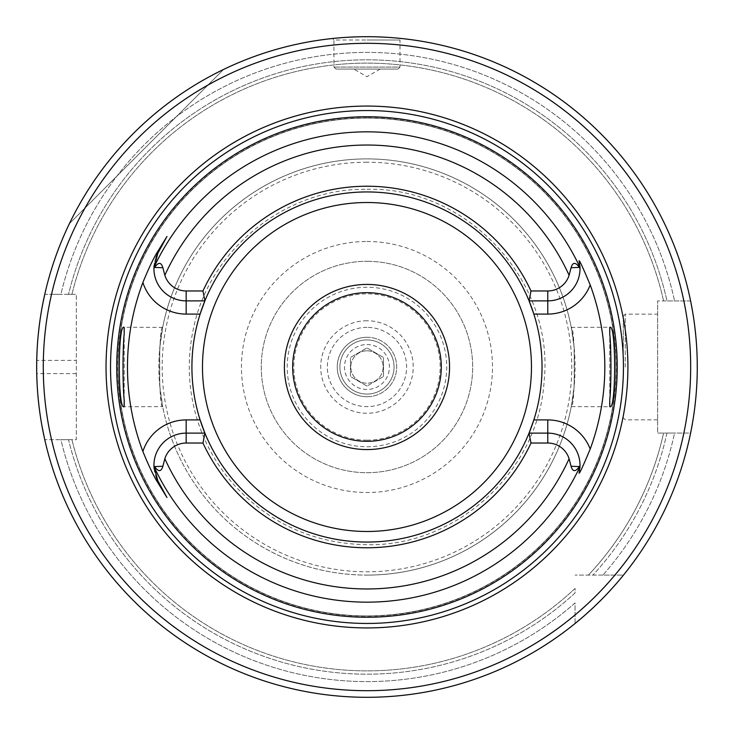 <?xml version="1.0" encoding="UTF-8"?>
<svg xmlns="http://www.w3.org/2000/svg" width="734" height="734" viewBox="0 0 734 734"><rect width="100%" height="100%" fill="white"/><g stroke="black" fill="none" stroke-linecap="round" stroke-linejoin="round"><path stroke-width="0.55" stroke-dasharray="3.67 2.75" d="M157.847 253.23A32.241 32.241 0 0 0 157.535 253.817A32.241 32.241 0 0 1 157.847 253.23M157.232 254.414A32.241 32.241 0 0 0 156.957 254.992A32.241 32.241 0 0 1 157.232 254.414M156.709 255.551A32.241 32.241 0 0 0 156.48 256.083A32.241 32.241 0 0 1 156.709 255.551M156.452 256.138A32.241 32.241 0 0 0 156.259 256.597A32.241 32.241 0 0 1 156.452 256.138M156.067 257.102A32.241 32.241 0 0 0 155.874 257.597A32.241 32.241 0 0 1 156.067 257.102M155.755 257.955A32.241 32.241 0 0 0 154.103 265.341A32.241 32.241 0 0 1 155.755 257.955M154.039 266.002A32.241 32.241 0 0 0 153.993 266.671A32.241 32.241 0 0 1 154.039 266.002M186.17 300.876A32.241 32.241 0 0 1 153.957 267.387A32.241 32.241 0 0 0 186.17 300.876L204.887 300.876A175.059 175.059 0 0 1 366.972 191.941A175.059 175.059 0 0 0 191.913 367A175.059 175.059 0 0 0 366.972 542.059A175.059 175.059 0 0 0 542.031 367A175.059 175.059 0 0 0 366.972 191.941A175.059 175.059 0 0 1 529.067 300.876L547.775 300.876A32.241 32.241 0 0 0 580.007 267.717A32.241 32.241 0 0 0 579.988 267.387M547.775 433.124A32.241 32.241 0 0 1 580.007 466.283A32.241 32.241 0 0 1 579.988 466.613A32.241 32.241 0 0 0 580.007 466.292A32.241 32.241 0 0 0 547.775 433.124L529.067 433.124A175.059 175.059 0 0 1 204.887 433.124L186.17 433.124A32.241 32.241 0 0 0 153.957 466.613M153.993 467.329A32.241 32.241 0 0 0 154.039 467.998M154.103 468.659A32.241 32.241 0 0 0 155.755 476.045M155.874 476.403A32.241 32.241 0 0 0 156.067 476.898M156.259 477.403A32.241 32.241 0 0 0 156.452 477.871M156.48 477.917A32.241 32.241 0 0 0 156.709 478.449M156.957 479.008A32.241 32.241 0 0 0 157.232 479.586M157.535 480.183A32.241 32.241 0 0 0 157.847 480.77L166.976 497.542M579.915 266.038A32.241 32.241 0 0 0 579.355 262.13M579.291 261.836A32.241 32.241 0 0 0 579.053 260.818M609.743 400.168L609.743 333.832L609.743 400.168M571.254 406.636L574.181 386.148L574.181 347.852L571.254 327.364C575.401 324.923 575.401 409.086 571.254 406.636L609.853 406.746M571.254 327.364L609.853 327.254M162.691 406.636C158.544 409.086 158.544 324.923 162.691 327.364L159.764 347.852A208.089 208.089 0 0 1 574.181 347.852A208.089 208.089 0 0 0 366.972 158.911A208.089 208.089 0 0 0 158.883 367A208.089 208.089 0 0 0 366.972 575.089A208.089 208.089 0 0 0 574.181 386.148A208.089 208.089 0 0 1 159.764 386.148L162.691 406.636L124.092 406.746M533.847 314.088A175.059 175.059 0 0 1 533.847 419.912M159.764 347.852L159.764 386.148M200.107 314.088A175.059 175.059 0 0 0 200.107 419.912M124.202 400.168L124.202 333.832L124.202 400.168M162.691 327.364L124.092 327.254M366.972 158.911A208.089 208.089 0 0 1 575.061 367A208.089 208.089 0 0 1 366.972 575.089A208.089 208.089 0 0 0 575.061 367A208.089 208.089 0 0 0 366.972 158.911A208.089 208.089 0 0 0 158.883 367A208.089 208.089 0 0 0 366.972 575.089M366.972 118.073A248.927 248.927 0 0 1 615.899 367A248.927 248.927 0 0 1 366.972 615.927A248.927 248.927 0 0 1 118.046 367A248.927 248.927 0 0 1 366.972 118.073A248.927 248.927 0 0 1 615.899 367A248.927 248.927 0 0 1 366.972 615.927A248.927 248.927 0 0 1 118.046 367A248.927 248.927 0 0 1 366.972 118.073A248.927 248.927 0 0 0 118.046 367A248.927 248.927 0 0 0 366.972 615.927A248.927 248.927 0 0 0 615.899 367A248.927 248.927 0 0 0 366.972 118.073M575.061 623.505A330.3 330.3 0 0 1 44.765 439.666A330.3 330.3 0 0 0 575.061 623.505A330.3 330.3 0 0 1 44.765 439.666L76.308 439.666L76.308 294.334L76.308 439.666L44.765 439.666A330.3 330.3 0 0 0 575.061 623.505L575.061 602.944A314.592 314.592 0 0 1 60.885 439.666L68.51 439.666A307.179 307.179 0 0 0 575.061 592.962L575.061 588.448A303.876 303.876 0 0 1 71.914 439.666A303.876 303.876 0 0 0 575.061 588.448L575.061 592.962A307.179 307.179 0 0 1 68.51 439.666L60.885 439.666A314.592 314.592 0 0 0 575.061 602.944L575.061 623.505M582.374 617.404L585.136 615M600.641 600.449L603.486 597.559M603.99 597.045L606.504 594.421M611.312 589.246L615.211 584.888M618.276 581.346L620.597 578.594M690.602 433.06A330.3 330.3 0 0 1 623.487 575.089L602.917 575.089A314.592 314.592 0 0 0 674.555 433.06L666.967 433.06A307.179 307.179 0 0 1 592.934 575.089A307.179 307.179 0 0 0 666.967 433.06L674.555 433.06A314.592 314.592 0 0 1 602.917 575.089L623.487 575.089A330.3 330.3 0 0 0 690.602 433.06L657.636 433.06L657.636 300.94L657.636 433.06L690.602 433.06A330.3 330.3 0 0 1 623.487 575.089L575.061 575.089L623.487 575.089A330.3 330.3 0 0 0 690.602 433.06M691.098 430.555L691.694 427.436M692.456 423.188L692.786 421.261M693.336 417.82L693.713 415.352M694.272 411.425L695.171 404.205M695.97 396.36L696.612 387.901M696.685 386.772L697.006 380.258M697.052 379.001L697.263 369.899M697.217 360.779L696.915 351.669M696.832 349.962L696.392 342.879M696.263 341.191L695.694 334.713M694.878 327.281L693.997 320.584M693.336 316.18L693.116 314.758M692.3 309.904L692.171 309.197M362.174 36.737L366.972 36.7A330.3 330.3 0 0 1 690.602 300.94L657.636 300.94L690.602 300.94A330.3 330.3 0 0 0 44.765 294.334L60.885 294.334A314.592 314.592 0 0 1 674.555 300.94L690.602 300.94A330.3 330.3 0 0 0 44.765 294.334A330.3 330.3 0 0 1 690.602 300.94L666.967 300.94A307.179 307.179 0 0 0 68.51 294.334L71.914 294.334L68.51 294.334A307.179 307.179 0 0 1 666.967 300.94L674.555 300.94A314.592 314.592 0 0 0 60.885 294.334L44.765 294.334A330.3 330.3 0 0 1 366.972 36.7L370.661 36.718M388.231 37.388L391.103 37.581M391.525 37.617L395.085 37.902L391.525 37.617M398.158 38.177L401.498 38.507L400.002 40.003L366.972 40.003L400.002 40.003L400.002 67.088L333.942 67.088L400.002 67.088L398.021 69.069L335.924 69.069L398.021 69.069M391.35 37.599L387.974 37.37M345.659 37.388L342.897 37.581M342.42 37.617L338.86 37.902L342.42 37.617M335.924 69.069L333.942 67.088L333.942 40.003L366.972 40.003L333.942 40.003L332.447 38.507L334.254 38.324M342.484 37.608L346.109 37.361M351.283 37.076L356.1 36.884M42.021 307.794L41.434 311.133M41.031 313.537L40.021 320.097M39.498 323.923L39.067 327.3M38.223 335.053L37.526 343.31M37.517 343.365L37.021 351.834M76.308 373.606L36.737 373.606A330.3 330.3 0 0 1 36.737 360.394L76.308 360.394M37.021 382.166L37.517 390.635M37.526 390.69L38.223 398.947M39.067 406.7L39.489 410.022M40.021 413.903L41.031 420.463M41.443 422.949L42.021 426.197M69.436 223.586A330.3 330.3 0 0 1 223.558 69.464A330.3 330.3 0 0 0 69.436 223.586L223.558 69.464L69.436 223.586M657.636 367L657.636 314.152L657.636 367M663.582 433.06A303.876 303.876 0 0 1 588.42 575.089A303.876 303.876 0 0 0 663.582 433.06A303.876 303.876 0 0 1 588.42 575.089M71.914 294.334A303.876 303.876 0 0 1 663.582 300.94A303.876 303.876 0 0 0 71.914 294.334A303.876 303.876 0 0 1 663.582 300.94M51.545 294.334L76.308 294.334L51.545 294.334A323.694 323.694 0 0 1 683.859 300.94M366.972 337.273A29.727 29.727 0 0 1 396.699 367A29.727 29.727 0 0 1 366.972 396.727A29.727 29.727 0 0 1 337.245 367A29.727 29.727 0 0 1 366.972 337.273A29.727 29.727 0 0 0 337.245 367A29.727 29.727 0 0 0 366.972 396.727A29.727 29.727 0 0 1 337.245 367A29.727 29.727 0 0 1 366.972 337.273A29.727 29.727 0 0 1 396.699 367A29.727 29.727 0 0 1 366.972 396.727A29.727 29.727 0 0 1 337.245 367A29.727 29.727 0 0 1 366.972 337.273A29.727 29.727 0 0 1 396.699 367A29.727 29.727 0 0 1 366.972 396.727A29.727 29.727 0 0 0 396.699 367A29.727 29.727 0 0 0 366.972 337.273M366.972 261.304A105.696 105.696 0 0 1 472.668 367A105.696 105.696 0 0 1 366.972 472.696A105.696 105.696 0 0 1 261.276 367A105.696 105.696 0 0 1 366.972 261.304A105.696 105.696 0 0 0 261.276 367A105.696 105.696 0 0 0 366.972 472.696A105.696 105.696 0 0 0 472.668 367A105.696 105.696 0 0 0 366.972 261.304M366.972 327.364A39.636 39.636 0 0 0 327.336 367A39.636 39.636 0 0 0 366.972 406.636A39.636 39.636 0 0 0 406.608 367A39.636 39.636 0 0 0 366.972 327.364A39.636 39.636 0 0 1 406.608 367A39.636 39.636 0 0 1 366.972 406.636A39.636 39.636 0 0 1 327.336 367A39.636 39.636 0 0 1 366.972 327.364M366.972 339.915A27.085 27.085 0 0 0 339.888 367A27.085 27.085 0 0 0 366.972 394.085A27.085 27.085 0 0 0 394.057 367A27.085 27.085 0 0 0 366.972 339.915A27.085 27.085 0 0 0 339.888 367A27.085 27.085 0 0 0 366.972 394.085A27.085 27.085 0 0 0 394.057 367A27.085 27.085 0 0 0 366.972 339.915M366.972 344.54A22.46 22.46 0 0 1 389.433 367A22.46 22.46 0 0 1 366.972 389.46A22.46 22.46 0 0 1 344.512 367A22.46 22.46 0 0 1 366.972 344.54M383.487 376.533L383.487 357.467L366.972 347.934L383.487 357.467L383.487 376.533L366.972 386.066L383.487 376.533M366.972 350.815A16.185 16.185 0 0 1 383.157 367A16.185 16.185 0 0 1 366.972 383.185A16.185 16.185 0 0 1 350.788 367A16.185 16.185 0 0 1 366.972 350.815A16.185 16.185 0 0 1 383.157 367A16.185 16.185 0 0 1 366.972 383.185A16.185 16.185 0 0 1 350.788 367A16.185 16.185 0 0 1 366.972 350.815M366.972 386.066L350.457 376.533L350.457 357.467L366.972 347.934L350.457 357.467L350.457 376.533L366.972 386.066M623.285 367L623.285 316.134L623.285 367M366.972 69.069L353.76 69.069L366.972 69.069M366.972 191.941A175.059 175.059 0 0 0 191.913 367A175.059 175.059 0 0 0 366.972 542.059A175.059 175.059 0 0 0 542.031 367A175.059 175.059 0 0 0 366.972 191.941M366.972 292.683A74.317 74.317 0 0 0 292.655 367A74.317 74.317 0 0 0 366.972 441.317A74.317 74.317 0 0 0 441.29 367A74.317 74.317 0 0 0 366.972 292.683M366.972 284.425A82.575 82.575 0 0 1 449.547 367A82.575 82.575 0 0 1 366.972 449.575A82.575 82.575 0 0 1 284.397 367A82.575 82.575 0 0 1 366.972 284.425A82.575 82.575 0 0 1 449.547 367A82.575 82.575 0 0 1 366.972 449.575A82.575 82.575 0 0 1 284.397 367A82.575 82.575 0 0 1 366.972 284.425M579.053 473.182A32.241 32.241 0 0 0 579.319 472.035A32.241 32.241 0 0 1 579.053 473.182M579.346 471.879A32.241 32.241 0 0 0 579.548 470.833A32.241 32.241 0 0 1 579.346 471.879M579.594 470.595A32.241 32.241 0 0 0 579.777 469.292A32.241 32.241 0 0 1 579.594 470.595M579.787 469.173A32.241 32.241 0 0 0 579.915 467.971A32.241 32.241 0 0 1 579.787 469.173M366.972 162.214A204.786 204.786 0 0 0 162.186 367A204.786 204.786 0 0 0 366.972 571.786A204.786 204.786 0 0 0 571.758 367A204.786 204.786 0 0 0 366.972 162.214M366.972 117.844A249.156 249.156 0 0 0 117.816 367A249.156 249.156 0 0 0 366.972 616.156A249.156 249.156 0 0 0 616.129 367A249.156 249.156 0 0 0 366.972 117.844M71.914 439.666A303.876 303.876 0 0 0 575.061 588.448M614.918 575.089A323.694 323.694 0 0 0 683.859 433.06M575.061 614.945A323.694 323.694 0 0 1 51.545 439.666M366.972 241.486A125.514 125.514 0 0 1 492.486 367A125.514 125.514 0 0 1 366.972 492.514A125.514 125.514 0 0 1 241.458 367A125.514 125.514 0 0 1 366.972 241.486M366.972 446.749A79.749 79.749 0 0 0 446.722 367A79.749 79.749 0 0 0 366.972 287.251A79.749 79.749 0 0 0 287.223 367A79.749 79.749 0 0 0 366.972 446.749M366.972 440.161A73.161 73.161 0 0 0 440.143 367A73.161 73.161 0 0 0 366.972 293.839A73.161 73.161 0 0 0 293.811 367A73.161 73.161 0 0 0 366.972 440.161M366.972 320.758A46.242 46.242 0 0 0 320.73 367A46.242 46.242 0 0 0 366.972 413.242A46.242 46.242 0 0 0 413.214 367A46.242 46.242 0 0 0 366.972 320.758M625.267 367L625.267 314.152L625.267 367M623.285 316.134L625.267 314.152L657.636 314.152M657.636 419.848L625.267 419.848L623.285 417.866M380.184 69.069L366.972 76.694L353.76 69.069M366.972 189.299C467.081 186.408 554.858 281.37 544.123 380.946C539.123 470.714 456.86 546.757 366.972 544.701C312.84 543.655 267.8 522.892 231.852 482.412C214.089 461.484 201.758 437.748 194.859 411.196C188.115 384.598 187.482 357.853 192.959 330.961C208.107 250.432 285.049 187.794 366.972 189.299"/><path stroke-width="1.1" d="M530.985 290.967L547.775 290.967A22.332 22.332 0 0 0 569.098 275.278L571.07 267.736C572.704 262.047 575.465 261.937 579.365 267.415L580.016 268.396A32.241 32.241 0 0 1 547.775 300.876L529.067 300.876L530.985 290.967A180.784 180.784 0 0 0 202.96 290.967L186.17 290.967L186.17 300.876A32.241 32.241 0 0 1 153.929 268.396L154.59 267.415C158.434 261.946 161.196 262.056 162.875 267.736L164.847 275.278A22.332 22.332 0 0 0 186.17 290.967M529.067 300.876A175.059 175.059 0 0 1 533.847 314.088L529.067 300.876A175.059 175.059 0 0 0 204.887 300.876L200.107 314.088A175.059 175.059 0 0 0 200.107 419.912L204.887 433.124L202.96 443.033A180.784 180.784 0 0 0 530.985 443.033L547.775 443.033L547.775 433.124A32.241 32.241 0 0 1 580.016 465.604L579.365 466.585C575.465 472.063 572.704 471.953 571.07 466.264L569.098 458.722A22.332 22.332 0 0 0 547.775 443.033M202.96 443.033L186.17 443.033A22.332 22.332 0 0 0 164.847 458.722L162.875 466.264C161.196 471.944 158.434 472.054 154.59 466.585L153.929 465.604L153.957 466.613A32.241 32.241 0 0 0 153.993 467.329M580.016 268.396L579.988 267.387A32.241 32.241 0 0 0 579.915 266.038M153.957 267.387A32.241 32.241 0 0 1 153.993 266.671A32.241 32.241 0 0 0 153.957 267.387A235.155 235.155 0 0 1 579.988 267.387L579.053 260.818C579.392 259.928 583.117 267.974 590.209 284.939A237.844 237.844 0 0 1 590.209 449.061C583.126 466.007 579.401 474.045 579.053 473.182L579.988 466.613A235.155 235.155 0 0 1 153.957 466.613L157.847 480.77L166.976 497.542L156.957 481.256C153.314 475.366 148.626 465.448 142.882 451.502A239.495 239.495 0 0 1 142.882 282.498C148.562 268.672 153.259 258.753 156.957 252.744L166.976 236.458L157.847 253.23L153.929 268.396M579.988 466.613A32.241 32.241 0 0 1 579.915 467.971A32.241 32.241 0 0 0 579.988 466.613L580.016 465.604M157.535 253.817A32.241 32.241 0 0 0 157.232 254.414A32.241 32.241 0 0 1 157.535 253.817M156.957 254.992A32.241 32.241 0 0 0 156.709 255.551A32.241 32.241 0 0 1 156.957 254.992M156.259 256.597A32.241 32.241 0 0 0 156.067 257.102A32.241 32.241 0 0 1 156.259 256.597M154.103 265.341A32.241 32.241 0 0 0 154.039 266.002A32.241 32.241 0 0 1 154.103 265.341M153.929 465.604A32.241 32.241 0 0 1 186.17 433.124L204.887 433.124A175.059 175.059 0 0 0 529.067 433.124L533.847 419.912A175.059 175.059 0 0 1 529.067 433.124L547.775 433.124L547.775 419.912L533.847 419.912A175.059 175.059 0 0 0 533.847 314.088L547.775 314.088A45.453 45.453 0 0 0 590.209 284.939M154.039 467.998A32.241 32.241 0 0 0 154.103 468.659M156.067 476.898A32.241 32.241 0 0 0 156.259 477.403M156.709 478.449A32.241 32.241 0 0 0 156.957 479.008M157.232 479.586A32.241 32.241 0 0 0 157.535 480.183M202.96 290.967L204.887 300.876A175.059 175.059 0 0 0 200.107 314.088L186.17 314.088L186.17 300.876L204.887 300.876M530.985 443.033L529.067 433.124M366.972 116.752A250.248 250.248 0 0 1 617.221 367A250.248 250.248 0 0 1 366.972 617.248A250.248 250.248 0 0 1 116.724 367A250.248 250.248 0 0 1 366.972 116.752M609.743 333.832L609.743 327.474C616.257 321.391 616.257 412.609 609.743 406.526L609.743 400.168C611.321 385.974 611.321 348.017 609.743 333.832L609.853 327.254M609.853 406.746L609.743 400.168M142.882 451.502A45.453 45.453 0 0 1 186.17 419.912L200.107 419.912A175.059 175.059 0 0 0 204.887 433.124M124.092 327.254L124.202 333.832L124.202 327.474C117.688 321.391 117.697 412.609 124.202 406.526L124.202 400.168L124.092 406.746M124.202 333.832C122.624 348.017 122.624 385.974 124.202 400.168M156.957 252.744L157.847 253.23L166.976 236.458M366.972 106.072A260.928 260.928 0 0 0 106.045 367A260.928 260.928 0 0 0 366.972 627.928A260.928 260.928 0 0 0 627.909 367A260.928 260.928 0 0 0 366.972 106.072M370.661 36.718L366.972 36.7A330.3 330.3 0 0 0 36.672 367A330.3 330.3 0 0 0 366.972 697.3A330.3 330.3 0 0 0 697.272 367A330.3 330.3 0 0 0 366.972 36.7L362.174 36.737M575.061 623.505L582.374 617.404M585.136 615L593.586 607.302M593.953 606.954L600.641 600.449M603.486 597.559L603.99 597.045M606.504 594.421L611.312 589.246M615.211 584.888L618.276 581.346M620.597 578.594L622.212 576.649M622.377 576.447L623.487 575.089M690.602 433.06L691.098 430.555M691.694 427.436L692.456 423.188M692.786 421.261L693.336 417.82M693.713 415.352L694.272 411.425M695.171 404.205L695.97 396.36M696.612 387.901L696.685 386.772M697.006 380.258L697.052 379.001M697.263 369.899L697.217 360.779M696.915 351.669L696.832 349.962M696.392 342.879L696.263 341.191M695.694 334.713L694.878 327.281M693.997 320.584L693.336 316.18M693.116 314.758L692.3 309.904M692.171 309.197L690.602 300.94M401.498 38.507L398.158 38.177M356.192 36.874L351.283 37.076M334.254 38.324L332.447 38.507M44.765 294.334L42.994 302.692M42.93 303.023L42.021 307.794M41.434 311.133L41.031 313.537M40.021 320.097L39.498 323.923M39.067 327.3L38.223 335.053M37.021 351.834L36.737 360.394M36.737 373.606L37.021 382.166M38.223 398.947L39.067 406.7M39.489 410.022L40.021 413.903M41.031 420.463L41.443 422.949M42.021 426.197L44.269 437.436M44.279 437.464L44.765 439.666M366.972 284.425A82.575 82.575 0 0 1 449.547 367A82.575 82.575 0 0 1 366.972 449.575A82.575 82.575 0 0 1 284.397 367A82.575 82.575 0 0 1 366.972 284.425M366.972 292.683A74.317 74.317 0 0 1 441.29 367A74.317 74.317 0 0 1 366.972 441.317A74.317 74.317 0 0 1 292.655 367A74.317 74.317 0 0 1 366.972 292.683M569.098 275.278A221.962 221.962 0 0 0 164.847 275.278M164.847 458.722A221.962 221.962 0 0 0 569.098 458.722M547.775 290.967L547.775 314.088M571.07 267.736L579.365 267.415M162.875 267.736L154.59 267.415M142.882 282.498A45.453 45.453 0 0 0 186.17 314.088M186.17 419.912L186.17 443.033M157.847 480.77L156.957 481.256M162.875 466.264L154.59 466.585M590.209 449.061A45.453 45.453 0 0 0 547.775 419.912M366.972 110.55A256.45 256.45 0 0 1 623.432 367A256.45 256.45 0 0 1 366.972 623.45A256.45 256.45 0 0 1 110.522 367A256.45 256.45 0 0 1 366.972 110.55M366.972 43.306A323.694 323.694 0 0 0 43.278 367A323.694 323.694 0 0 0 366.972 690.694A323.694 323.694 0 0 0 690.666 367A323.694 323.694 0 0 0 366.972 43.306M366.972 202.511A164.489 164.489 0 0 1 531.462 367A164.489 164.489 0 0 1 366.972 531.489A164.489 164.489 0 0 1 202.483 367A164.489 164.489 0 0 1 366.972 202.511M571.07 466.264L579.365 466.585"/></g></svg>
